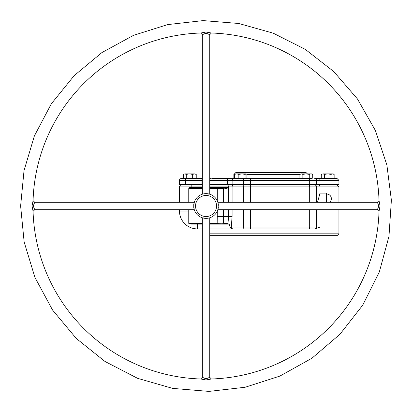 <?xml version="1.0" encoding="UTF-8"?>
<svg xmlns="http://www.w3.org/2000/svg" width="412" height="412" viewBox="0 0 412 412"><rect width="100%" height="100%" fill="white"/><g stroke="black" fill="none" stroke-linecap="round" stroke-linejoin="round"><path stroke-width="0.62" d="M34.742 202.292L194.253 202.292L193.697 206L194.253 209.708L34.742 209.708L33.218 206L34.732 202.292L33.063 200.665L32.064 206L33.063 211.335A173.066 173.066 0 0 0 200.711 378.983L206.046 379.982L211.382 378.983L209.754 377.315L206.046 378.829L202.338 377.315L200.706 378.983M33.063 200.665A173.066 173.066 0 0 1 200.706 33.017L206.046 32.018L206.046 33.171L209.754 34.685L211.382 33.017L206.046 32.018M206.046 33.171L202.338 34.685L200.706 33.017M211.402 33.017L211.382 33.017A173.066 173.066 0 0 1 379.03 200.665L380.029 206L378.875 206L377.361 209.708L379.03 211.335L380.029 206M379.03 211.335A173.066 173.066 0 0 1 211.382 378.983M202.338 34.696L202.338 194.207L204.888 193.692L209.754 194.207A12.36 12.36 0 0 1 217.294 200.876L217.294 188.145L209.754 188.145M379.03 200.665L377.361 202.292L378.875 206M377.351 202.292L217.84 202.292L218.355 204.841L217.84 209.708L377.351 209.708M209.754 377.304L209.754 217.793L207.205 218.308L202.338 217.793L202.338 377.304M193.738 207.159A12.36 12.36 0 0 0 217.294 211.124L217.165 223.855L229.077 224.097L227.084 223.541A0.618 0.278 90 0 1 226.842 223.855M207.205 218.308A12.36 12.36 0 0 0 218.355 207.159M218.355 204.841A12.36 12.36 0 0 0 207.205 193.692M209.754 34.696L209.754 194.207A12.36 12.36 0 0 0 193.738 204.841M195.376 178.216L202.261 178.216L202.338 178.525L181.321 178.525A1.854 1.854 0 0 0 179.467 180.379L179.467 184.705L202.338 184.705M307.414 173.89L306.178 172.654L235.715 172.654L233.862 174.508L234.418 174.508M246.912 174.508L299.895 174.508M311.874 178.154L311.874 178.525L280.17 178.525M262.81 178.525L233.862 178.525L233.862 174.508M221.836 178.525L221.836 178.216L225.606 178.216L225.606 178.525M268.315 178.525L268.315 178.216L271.05 178.216L271.05 178.525M268.815 178.525L268.815 178.216M270.55 178.525L270.55 178.216M265.24 178.525L265.24 178.216L267.8 178.216L267.8 178.525M274.83 178.525L274.83 178.216L277.863 178.216L277.863 178.525M276.596 178.525L276.596 178.216M276.097 178.525L276.097 178.216M271.771 178.525L271.771 178.216L274.495 178.216L274.495 178.525M274.135 178.525L274.135 178.216M225.173 178.216L225.688 178.216L225.688 178.525M221.759 178.525L221.759 178.216L222.269 178.216M326.726 202.292L326.726 193.722L326.108 193.104L326.108 202.292M317.513 202.292L320.036 193.115L326.108 193.104M271.657 172.654L285.799 172.623M255.904 172.654L271.657 172.623M233.11 228.902L223.33 228.902L233.11 228.902A1.854 1.813 -90 0 1 231.297 227.048L230.529 228.094L229.046 223.855L228.428 216.537L228.428 209.708M320.036 209.708L320.036 227.048L315.355 228.902L270.947 228.902M209.754 235.669L337.078 235.669L338.932 233.815L209.754 233.815M188.763 209.708L188.763 223.237L188.763 211.021L179.467 211.021L179.467 209.708L179.467 211.021A17.876 17.876 0 0 0 197.343 228.902L202.338 228.902M181.321 185.014A1.854 1.854 0 0 0 179.467 186.868L179.467 202.292L179.467 186.868A1.854 1.854 0 0 1 181.321 185.014L202.338 185.014L193.522 185.014L193.522 184.705M202.338 223.237L188.763 223.237A0.618 0.618 0 0 0 189.381 223.855L194.943 223.855L189.381 223.855A0.618 0.618 0 0 1 188.763 223.237L188.763 223.242A0.618 0.618 0 0 0 188.763 223.252L188.804 223.505M188.763 223.242L189.118 224.056L188.763 223.242M202.338 188.145L189.381 188.145L189.252 187.527L188.763 188.763A0.618 0.618 0 0 1 189.381 188.145A0.618 0.618 0 0 0 188.763 188.763L188.763 202.292M222.794 188.145L217.294 188.145L222.794 188.145A0.618 0.613 -90 0 1 223.402 188.763L225.833 188.763A0.618 0.366 -90 0 0 225.467 188.145L228.428 187.681L228.428 186.868L338.932 186.868L338.932 202.292M225.833 188.763L228.428 187.681L228.428 202.292M194.438 210.259L193.928 208.441M193.8 207.679L193.733 207.087M193.733 204.913L193.8 204.316M193.928 203.559L194.943 200.562L194.943 188.145M188.763 188.505L202.338 188.763M227.084 223.541L223.335 223.247A0.618 0.618 90 0 1 222.722 223.855M231.302 227.043L232.09 216.537L223.402 216.537L223.335 223.247L209.754 223.237M194.943 211.438L194.943 223.855L202.338 223.855M209.754 223.855L217.165 223.855M191.559 224.071L202.338 224.097M194.943 223.855L189.381 223.855M230.478 228.021L232.054 228.902M250.836 228.902A1.854 0.433 -90 0 1 250.403 227.048L243.425 227.048A1.854 0.613 -90 0 1 242.812 228.902L314.747 228.902A1.854 1.854 0 0 0 316.601 227.048L316.601 209.708M315.355 228.902L314.747 228.902A1.854 1.854 0 0 0 316.601 227.048L250.403 227.048L250.403 209.708M209.754 228.902L223.33 228.902M310.02 184.705L310.02 185.014L314.747 185.014L233.753 185.014M229.015 185.014L228.428 186.868L209.754 186.868M286.016 184.705L286.016 185.014L302.604 185.014L302.604 184.705M316.601 186.868A1.854 1.854 0 0 0 314.747 185.014L318.697 185.014L314.747 185.014A1.854 1.854 0 0 1 316.601 186.868L316.601 202.292M338.932 186.868L337.078 185.014L318.697 185.014A1.854 1.339 90 0 1 320.036 186.868L320.036 193.115M258.777 184.705L258.777 185.014L250.836 185.014A1.854 0.433 90 0 0 250.403 186.868L250.403 202.292M179.467 184.705L179.467 180.379A1.854 1.854 0 0 1 181.321 178.525A1.854 1.854 0 0 0 179.467 180.379L185.647 180.379L185.647 178.525L184.252 178.525L184.252 178.154M311.874 178.525L211.799 178.525M314.747 178.525L318.697 178.525L314.747 178.525A1.854 1.854 0 0 1 316.601 180.379L338.932 180.379L337.078 178.525L318.697 178.525A1.854 1.339 90 0 1 320.036 180.379L320.036 184.705L338.932 184.705L338.932 180.379M209.754 184.705L320.036 184.705M316.601 184.705L316.601 180.379L309.675 180.379L309.675 184.705M293.215 172.654L293.215 172.211L285.799 172.211L285.799 172.654M256.764 172.623L256.764 172.211L249.348 172.211L249.348 172.654M332.546 173.89L330.96 174.389L327.751 173.89L333.267 173.89L334.132 174.389L332.546 173.89M324.538 174.389L322.91 173.89L327.751 173.89L324.538 174.389L324.538 178.154L321.283 178.154L321.283 174.389L322.91 173.89L321.283 174.389M330.96 174.389L330.96 178.154L334.132 178.154L334.132 174.389M330.96 178.154L324.538 178.154M310.998 173.89L309.268 174.389L306.059 173.89L311.874 173.89L312.729 174.389L310.998 173.89M302.851 174.389L301.373 173.89L306.059 173.89L302.851 174.389L302.851 178.154L299.895 178.154L299.895 174.389L301.373 173.89L299.895 174.389M309.268 174.389L309.268 178.154L312.729 178.154L312.729 174.389M309.268 178.154L302.851 178.154M234.866 174.029L236.632 173.89L234.418 174.389L235.329 173.89M238.842 174.389L238.842 178.154L246.912 178.154L246.912 174.389L246.227 173.89L245.088 174.389L241.962 173.89L238.842 174.389L236.632 173.89L246.227 173.89M245.088 178.154L245.088 174.389M238.842 178.154L234.418 178.154L234.418 174.389M183.608 174.261L184.823 173.89L183.402 174.389L183.402 178.154L183.5 174.328M189.453 173.89L186.245 174.389L184.823 173.89L194.438 173.89L192.656 174.389L189.453 173.89M196.019 174.261L196.225 178.154L196.225 174.389L194.438 173.89L196.107 174.317M196.225 178.154L192.656 178.154L192.656 174.389M192.656 178.154L186.245 178.154L186.245 174.389M186.245 178.154L183.402 178.154M32.064 206L33.218 206M206.046 378.829L206.046 379.982M195.54 206A10.506 10.506 0 0 1 211.299 196.9A10.506 10.506 0 0 1 211.299 215.1A10.506 10.506 0 0 1 195.54 206M197.636 178.525L197.636 178.216M266.476 178.525L266.476 178.216M267.46 178.525L267.46 178.216M273.13 178.525L273.13 178.216M272.131 178.525L272.131 178.216M320.036 227.048L316.601 227.048A1.854 1.854 0 0 1 314.747 228.902M209.754 188.763L223.402 188.763L223.402 202.292M217.294 216.537L223.402 216.537L223.402 209.708M191.827 188.145L191.827 187.527L189.252 187.527M228.372 187.527L209.754 187.527M202.338 187.527L191.827 187.527L191.827 185.014M209.754 224.097L229.077 224.097M197.343 223.855L197.343 228.902M243.425 209.708L243.425 227.048L231.297 227.048M308.861 228.902A1.854 0.814 -90 0 0 309.675 227.048L309.675 209.708M179.467 186.868L202.338 186.868M308.861 185.014A1.854 0.814 90 0 1 309.675 186.868L309.675 202.292M242.812 185.014A1.854 0.613 90 0 1 243.425 186.868L243.425 202.292M233.738 185.014A1.854 1.653 90 0 0 232.09 186.868L232.09 202.292M232.09 216.537L232.09 209.708M308.861 178.525A1.854 0.814 90 0 1 309.675 180.379L250.403 180.379A1.854 0.433 90 0 1 250.836 178.525M242.812 178.525A1.854 0.613 90 0 1 243.425 180.379L250.403 180.379L250.403 184.705M233.769 178.525A1.854 1.648 90 0 0 232.121 180.379L243.425 180.379L243.425 184.705M228.197 178.525A1.854 0.922 90 0 0 227.28 180.379L232.121 180.379L232.121 184.705M210.98 178.525A1.854 1.288 90 0 0 209.754 179.797M209.754 180.379L227.28 180.379L227.28 184.705M201.092 178.525L201.092 180.379L202.338 180.379M185.647 184.705L185.647 180.379L201.092 180.379L201.092 184.705M270.947 185.014L270.947 184.705M34.732 209.708L33.063 211.335M20.621 206L24.025 170.625L34.371 135.945L51.33 103.798L74.175 75.638L101.939 52.556L133.488 35.36L167.632 24.602L203.131 20.6L238.744 23.484L273.207 33.166L305.282 49.363L333.756 71.559L357.477 98.988L375.435 130.583L386.868 164.929L391.379 200.175L388.974 236.328L379.323 271.987L362.725 305.163L339.915 334.307L311.915 358.234L279.908 376.079L245.15 387.254L208.956 391.4L172.654 388.392L137.562 378.314L105.009 361.484L76.272 338.448L52.556 310.035L34.922 277.4L24.159 242.06L20.621 206M329.615 202.292A4.635 4.635 0 0 0 326.726 194.031M338.932 209.708L338.932 233.815M323.997 184.705L323.997 185.014M331.413 184.705L331.413 185.014M322.143 178.154L322.143 178.525M333.267 178.154L333.267 178.525M300.75 178.154L300.75 178.525M236.957 184.705L236.957 185.014M244.373 184.705L244.373 185.014M235.103 178.154L235.103 178.525M246.227 178.154L246.227 178.525M186.106 184.705L186.106 185.014M195.376 178.154L195.376 178.525"/></g></svg>
